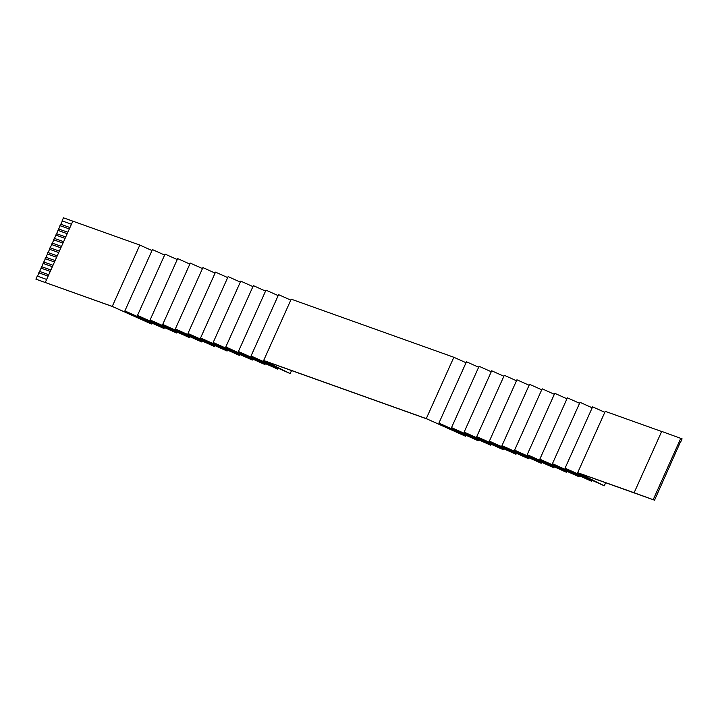 <?xml version="1.0" encoding="UTF-8"?>
<svg xmlns="http://www.w3.org/2000/svg" width="718" height="718" viewBox="0 0 718 718"><rect width="100%" height="100%" fill="white"/><g stroke="black" fill="none" stroke-linecap="round" stroke-linejoin="round"><path stroke-width="1.08" d="M680.718 441.911L682.1 438.842L661.691 431.41L634.12 492.745L654.538 500.186L680.493 441.83M634.12 492.745L577.676 472.686L603.039 485.215L565.057 468.181L590.42 480.71L552.438 463.675L577.81 476.196L539.828 459.161L565.192 471.69L527.209 454.656L552.573 467.185L514.591 450.15L539.963 462.679L501.972 445.645L527.344 458.174L489.362 441.139L514.725 453.659L476.743 436.634L502.106 449.154L464.124 432.119L489.496 444.648L451.514 427.614L476.878 440.143L438.895 423.108L464.259 435.638L426.277 418.603L263.65 360.499L288.932 373.001L251.031 355.993L276.322 368.487L238.412 351.488L263.703 363.981L225.793 346.974L251.085 359.476L213.183 342.468L238.475 354.97L200.564 337.963L225.856 350.465L187.945 333.457L213.237 345.95L175.336 328.952L200.627 341.445L162.717 324.437L188.008 336.939L150.098 319.932L175.389 332.434L137.488 315.426L162.771 327.929L124.869 310.921L150.161 323.423L112.25 306.415L35.9 279.158L112.681 306.622L151.408 324.006L125.776 311.343L164.027 328.512L138.394 315.848L176.646 333.017L151.004 320.354L189.256 337.523L163.623 324.868L201.875 342.028L176.242 329.374L214.494 346.543L188.852 333.879L227.103 351.048L201.471 338.384L239.722 355.554L214.09 342.89L252.341 360.059L226.7 347.404L264.96 364.564L239.318 351.91L277.57 369.079L251.937 356.415L290.189 373.584L264.556 360.921L427.183 419.025L465.515 436.221L439.802 423.53L478.134 440.726L452.421 428.036L490.744 445.232L465.031 432.541L503.363 449.737L477.65 437.056L515.982 454.252L490.268 441.561L528.592 458.757L502.878 446.066L541.21 463.263L515.497 450.572L553.829 467.768L528.116 455.077L566.439 472.273L540.735 459.592L579.058 476.779L553.345 464.097L591.677 481.293L565.963 468.603L604.287 485.799L578.259 472.956L654.538 500.186M62.089 220.884L71.45 224.231L62.089 220.884L63.462 217.814L139.822 245.071L152.001 250.546M124.869 310.921L152.431 249.586L164.619 255.052M137.488 315.426L165.05 254.091L177.238 259.557M150.098 319.932L177.669 258.597L189.848 264.062M162.717 324.437L190.279 263.102L202.467 268.568M175.336 328.952L202.898 267.608L215.086 273.082M187.945 333.457L215.517 272.122L227.696 277.588M200.564 337.963L228.127 276.627L240.315 282.093M213.183 342.468L240.745 281.133L252.933 286.599M225.793 346.974L253.364 285.638L265.552 291.104M238.412 351.488L265.983 290.144L278.162 295.61M251.031 355.993L278.593 294.658L290.781 300.124M426.277 418.603L453.848 357.268L291.212 299.164L263.65 360.499M453.848 357.268L466.027 362.725M438.895 423.108L466.458 361.773L478.646 367.239M451.514 427.614L479.077 366.279L491.265 371.744M464.124 432.119L491.695 370.784L503.883 376.25M476.743 436.634L504.305 375.29L516.493 380.755M489.362 441.139L516.924 379.795L529.112 385.261M501.972 445.645L529.543 384.309L541.731 389.775M514.591 450.15L542.162 388.815L554.341 394.281M527.209 454.656L554.772 393.32L566.96 398.786M539.828 459.161L567.391 397.826L579.579 403.292M552.438 463.675L580.009 402.331L592.188 407.797M565.057 468.181L592.619 406.846L604.807 412.311M577.676 472.686L605.238 411.351L661.646 431.5M653.236 499.575L680.808 438.24M35.9 279.158L37.282 276.089L46.643 279.437M48.115 276.152L38.978 272.885L37.507 276.17M38.978 272.885L39.4 271.368L48.761 274.716M50.242 271.431L41.097 268.164L39.625 271.449M41.097 268.164L41.518 266.656L50.879 269.995M52.36 266.719L43.224 263.452L41.743 266.737M43.224 263.452L43.636 261.935L53.006 265.283M45.342 258.731L54.487 261.98L45.342 258.731L43.861 262.016M45.126 258.633L45.764 257.215L55.124 260.562M47.46 254.01L56.605 257.259L47.46 254.01L45.988 257.295M47.244 253.912L47.882 252.494L57.243 255.841M49.578 249.299L58.732 252.539L49.578 249.299L48.106 252.574M49.362 249.191L50 247.782L59.37 251.12M60.842 247.845L51.705 244.578L50.224 247.863M51.705 244.578L52.118 243.061L61.488 246.409M62.96 243.124L53.823 239.857L52.342 243.142M53.823 239.857L54.245 238.34L63.606 241.688M65.078 238.403L55.941 235.145L54.469 238.421M55.941 235.145L56.363 233.628L65.724 236.967M67.205 233.691L58.059 230.424L56.587 233.709M58.059 230.424L58.481 228.907L67.851 232.255M60.186 225.703L69.332 228.952L60.186 225.703L58.705 228.988M59.971 225.605L60.599 224.187L69.969 227.534M62.304 220.982L60.833 224.267M67.214 233.664L57.844 230.325M65.087 238.385L55.726 235.037M62.969 243.106L53.608 239.758M60.85 247.818L51.49 244.479M52.369 266.692L42.999 263.353M50.251 271.413L40.881 268.065M48.124 276.134L38.763 272.786M604.287 485.799L605.66 482.747M591.677 481.293L592.108 480.333M579.058 476.779L579.489 475.828M566.439 472.273L566.87 471.313M553.829 467.768L554.26 466.808M541.21 463.263L541.641 462.302M528.592 458.757L529.022 457.797M515.982 454.252L516.413 453.291M503.363 449.737L503.794 448.777M490.744 445.232L491.175 444.271M478.134 440.726L478.565 439.766M465.515 436.221L465.946 435.261M45.27 282.479L72.841 221.144M112.25 306.415L139.822 245.071M151.408 324.006L151.839 323.046M164.027 328.512L164.458 327.552M176.646 333.017L177.077 332.057M189.256 337.523L189.687 336.562M201.875 342.028L202.305 341.068M214.494 346.543L214.924 345.582M227.103 351.048L227.543 350.088M239.722 355.554L240.153 354.593M252.341 360.059L252.772 359.099M264.96 364.564L265.391 363.604M277.57 369.079L278.001 368.11M290.189 373.584L291.544 370.569"/></g></svg>
